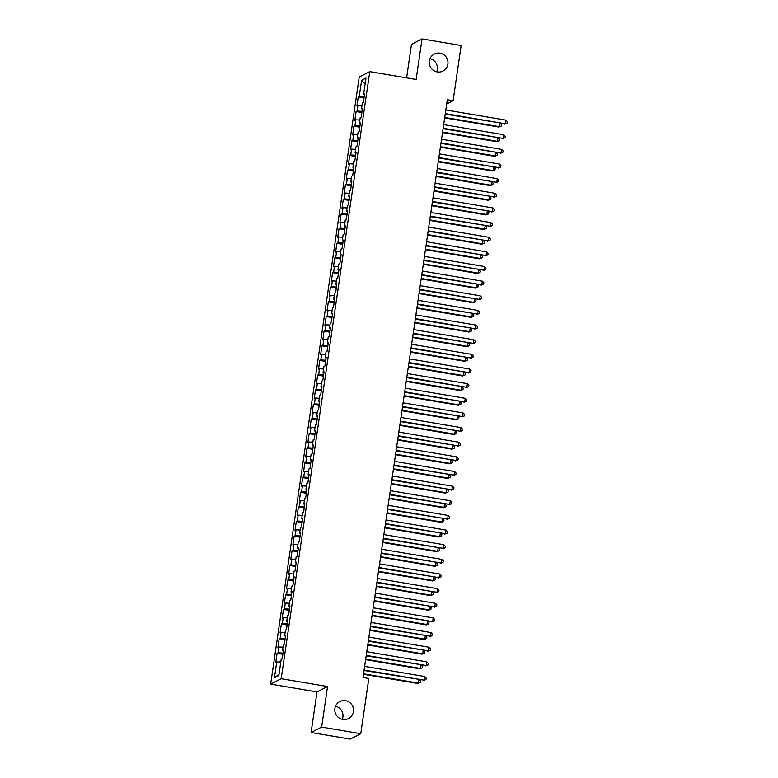 <?xml version="1.0" encoding="UTF-8"?>
<svg xmlns="http://www.w3.org/2000/svg" width="778" height="778" viewBox="0 0 778 778"><rect width="100%" height="100%" fill="white"/><g stroke="black" fill="none" stroke-linecap="round" stroke-linejoin="round"><path stroke-width="1.17" d="M335.532 706.181A9.55 9.326 -117.2 0 1 342.262 719.3M345.539 700.667A9.55 9.326 -117.2 0 1 348.525 718.532A9.55 9.326 -117.2 0 1 334.929 711.452A9.55 9.326 -117.2 0 1 345.539 700.667M429.991 58.7A9.55 9.326 -117.2 0 1 436.721 71.819M439.998 53.186A9.55 9.326 -117.2 0 1 442.983 71.051A9.55 9.326 -117.2 0 1 429.388 63.971A9.55 9.326 -117.2 0 1 439.998 53.186M311.103 732.497L321.645 727.08L327.557 686.527L317.016 691.934L311.103 732.497L350.207 739.1L360.759 733.693L368.811 678.494L363.015 677.512L447.301 99.73L453.097 100.712L461.15 45.503L422.036 38.9L411.494 44.307L406.602 77.849M317.016 691.934L270.666 684.105L359.222 77.041L369.774 71.625L281.208 678.698L270.666 684.105M365.125 83.927L361.595 80.29L359.251 96.394L358.24 96.919L356.956 105.701L357.968 105.186L357.112 111.04L356.1 111.555L354.817 120.347L355.828 119.822L354.972 125.686L353.961 126.201L352.677 134.983L353.698 134.468L352.842 140.322L351.831 140.847L350.547 149.629L351.559 149.113L350.703 154.968L349.692 155.483L348.408 164.275L349.419 163.75L348.563 169.614L347.552 170.129L346.278 178.911L347.289 178.395L346.434 184.25L345.422 184.775L344.139 193.557L345.15 193.041L344.294 198.896L343.283 199.411L341.999 208.203L343.01 207.677L342.155 213.532L341.143 214.057L339.869 222.839L340.881 222.323L340.025 228.178L339.014 228.693L337.73 237.484L338.741 236.959L337.885 242.824L336.874 243.339L335.59 252.121L336.602 251.605L335.756 257.46L334.735 257.985L333.461 266.766L334.472 266.251L333.616 272.106L332.605 272.621L331.321 281.412L332.332 280.887L331.477 286.751L330.465 287.267L329.182 296.048L330.193 295.533L329.347 301.387L328.335 301.913L327.052 310.694L328.063 310.179L327.207 316.033L326.196 316.549L324.912 325.34L325.924 324.815L325.068 330.669L324.056 331.195L322.773 339.976L323.784 339.461L322.938 345.315L321.927 345.831L320.643 354.622L321.654 354.097L320.799 359.961L319.787 360.477L318.503 369.258L319.515 368.743L318.659 374.597L317.648 375.122L316.374 383.904L317.385 383.389L316.529 389.243L315.518 389.759L314.234 398.55L315.246 398.025L314.39 403.889L313.378 404.404L312.095 413.186L313.106 412.671L312.25 418.525L311.239 419.05L309.965 427.832L310.976 427.317L310.121 433.171L309.109 433.686L307.825 442.478L308.837 441.953L307.981 447.807L306.97 448.332L305.686 457.114L306.697 456.598L305.842 462.453L304.83 462.968L303.556 471.76L304.568 471.235L303.712 477.099L302.7 477.614L301.417 486.396L302.428 485.88L301.572 491.735L300.561 492.26L299.277 501.042L300.289 500.526L299.442 506.381L298.421 506.896L297.147 515.688L298.159 515.162L297.303 521.027L296.292 521.542L295.008 530.324L296.019 529.808L295.163 535.663L294.152 536.188L292.868 544.97L293.88 544.454L293.034 550.309L292.022 550.824L290.739 559.615L291.75 559.09L290.894 564.945L289.883 565.47L288.599 574.252L289.611 573.736L288.755 579.591L287.743 580.106L286.46 588.897L287.471 588.372L286.625 594.236L285.614 594.752L284.33 603.534L285.341 603.018L284.485 608.873L283.474 609.398L282.19 618.179L283.202 617.664L282.346 623.518L281.335 624.034L280.061 632.825L281.072 632.3L280.216 638.164L279.205 638.68L277.921 647.461L278.932 646.946L278.077 652.8L277.065 653.325L275.782 662.107L280.819 661.815M361.595 80.29L365.991 78.043L363.637 94.148L364.532 94.449M278.971 674.516L274.449 677.696L278.835 675.44L281.189 659.336L282.2 658.82L283.474 650.029L282.463 650.554L283.318 644.69L284.33 644.174L285.614 635.393L284.602 635.908L285.458 630.054L286.469 629.528L287.753 620.747L286.742 621.262L287.597 615.408L288.609 614.892L289.883 606.101L288.871 606.626L289.727 600.772L290.739 600.246L292.022 591.465L291.011 591.98L291.867 586.126L292.878 585.61L294.162 576.819L293.15 577.344L293.996 571.48L295.008 570.964L296.292 562.183L295.28 562.698L296.136 556.844L297.147 556.319L298.431 547.537L297.42 548.052L298.275 542.198L299.287 541.683L300.571 532.891L299.559 533.416L300.405 527.552L301.417 527.037L302.7 518.255L301.689 518.77L302.545 512.916L303.556 512.391L304.84 503.609L303.828 504.125L304.684 498.27L305.696 497.755L306.979 488.963L305.958 489.488L306.814 483.634L307.825 483.109L309.109 474.327L308.098 474.843L308.954 468.988L309.965 468.473L311.249 459.681L310.237 460.206L311.093 454.342L312.104 453.827L313.378 445.045L312.367 445.561L313.223 439.706L314.234 439.181L315.518 430.399L314.506 430.915L315.362 425.06L316.374 424.545L317.657 415.753L316.646 416.279L317.502 410.414L318.513 409.899L319.787 401.117L318.776 401.633L319.632 395.778L320.643 395.253L321.927 386.471L320.915 386.987L321.771 381.132L322.782 380.617L324.066 371.826L323.055 372.351L323.911 366.496L324.922 365.971L326.196 357.19L325.185 357.705L326.04 351.851L327.052 351.335L328.335 342.544L327.324 343.069L328.18 337.205L329.191 336.689L330.475 327.908L329.464 328.423L330.31 322.569L331.321 322.043L332.605 313.262L331.593 313.777L332.449 307.923L333.461 307.407L334.744 298.616L333.733 299.141L334.589 293.277L335.6 292.761L336.884 283.98L335.872 284.495L336.718 278.641L337.73 278.116L339.014 269.334L338.002 269.849L338.858 263.995L339.869 263.479L341.153 254.688L340.142 255.213L340.997 249.359L342.009 248.834L343.293 240.052L342.271 240.567L343.127 234.713L344.139 234.197L345.422 225.406L344.411 225.931L345.267 220.067L346.278 219.552L347.562 210.77L346.55 211.285L347.406 205.431L348.418 204.906L349.692 196.124L348.68 196.639L349.536 190.785L350.547 190.27L351.831 181.478L350.82 182.003L351.675 176.139L352.687 175.624L353.971 166.842L352.959 167.358L353.815 161.503L354.826 160.978L356.1 152.196L355.089 152.712L355.945 146.857L356.956 146.342L358.24 137.55L357.228 138.076L358.084 132.221L359.096 131.696L360.379 122.914L359.368 123.43L360.224 117.575L361.235 117.06L362.509 108.268L361.498 108.784L362.354 102.929L363.365 102.414L364.649 93.632L363.637 94.148M274.449 677.696L276.793 661.592M278.077 652.8L283.036 653.082M278.932 646.946L282.959 647.17M280.216 638.164L285.166 638.437M281.072 632.3L285.098 632.533M282.463 650.554L283.357 650.846M282.346 623.518L287.306 623.8M283.202 617.664L287.228 617.888M284.602 635.908L285.497 636.21M284.485 608.873L289.445 609.155M285.341 603.018L289.367 603.251M286.742 621.262L287.627 621.564M286.625 594.236L291.575 594.518M287.471 588.372L291.507 588.606M288.871 606.626L289.766 606.928M288.755 579.591L293.714 579.873M289.611 573.736L293.637 573.96M291.011 591.98L291.906 592.282M290.894 564.945L295.844 565.227M291.75 559.09L295.776 559.324M293.15 577.344L294.035 577.636M293.034 550.309L297.984 550.591M293.88 544.454L297.916 544.678M295.28 562.698L296.175 563M295.163 535.663L300.123 535.945M296.019 529.808L300.045 530.032M297.42 548.052L298.314 548.354M297.303 521.027L302.253 521.299M298.159 515.162L302.185 515.396M299.559 533.416L300.444 533.708M299.442 506.381L304.392 506.663M300.289 500.526L304.315 500.75M301.689 518.77L302.584 519.072M301.572 491.735L306.532 492.017M302.428 485.88L306.454 486.114M303.828 504.125L304.723 504.426M303.712 477.099L308.662 477.381M304.568 471.235L308.594 471.468M305.958 489.488L306.853 489.79M305.842 462.453L310.801 462.735M306.697 456.598L310.723 456.822M308.098 474.843L308.992 475.144M307.981 447.807L312.941 448.089M308.837 441.953L312.863 442.186M310.237 460.206L311.132 460.498M310.121 433.171L315.071 433.453M310.976 427.317L315.002 427.54M312.367 445.561L313.262 445.862M312.25 418.525L317.21 418.807M313.106 412.671L317.132 412.894M314.506 430.915L315.401 431.216M314.39 403.889L319.35 404.161M315.246 398.025L319.272 398.258M316.646 416.279L317.531 416.57M316.529 389.243L321.479 389.525M317.385 383.389L321.411 383.612M318.776 401.633L319.67 401.934M318.659 374.597L323.619 374.879M319.515 368.743L323.541 368.976M320.915 386.987L321.81 387.288M320.799 359.961L325.758 360.243M321.654 354.097L325.681 354.33M323.055 372.351L323.94 372.652M322.938 345.315L327.888 345.597M323.784 339.461L327.82 339.685M325.185 357.705L326.079 358.006M325.068 330.669L330.028 330.951M325.924 324.815L329.95 325.048M327.324 343.069L328.219 343.361M327.207 316.033L332.157 316.315M328.063 310.179L332.089 310.403M329.464 328.423L330.349 328.724M329.347 301.387L334.297 301.669M330.193 295.533L334.229 295.757M331.593 313.777L332.488 314.079M331.477 286.751L336.436 287.024M332.332 280.887L336.359 281.121M333.733 299.141L334.628 299.433M333.616 272.106L338.566 272.388M334.472 266.251L338.498 266.475M335.872 284.495L336.757 284.797M335.756 257.46L340.706 257.742M336.602 251.605L340.628 251.839M338.002 269.849L338.897 270.151M337.885 242.824L342.845 243.106M338.741 236.959L342.767 237.193M340.142 255.213L341.036 255.515M340.025 228.178L344.975 228.46M340.881 222.323L344.907 222.547M342.271 240.567L343.166 240.869M342.155 213.532L347.114 213.814M343.01 207.677L347.037 207.911M344.411 225.931L345.306 226.223M344.294 198.896L349.254 199.178M345.15 193.041L349.176 193.265M346.55 211.285L347.445 211.587M346.434 184.25L351.384 184.532M347.289 178.395L351.316 178.619M348.68 196.639L349.575 196.941M348.563 169.614L353.523 169.886M349.419 163.75L353.445 163.983M350.82 182.003L351.714 182.295M350.703 154.968L355.663 155.25M351.559 149.113L355.585 149.337M352.959 167.358L353.844 167.659M352.842 140.322L357.792 140.604M353.698 134.468L357.724 134.701M355.089 152.712L355.984 153.013M354.972 125.686L359.932 125.968M355.828 119.822L359.854 120.055M357.228 138.076L358.123 138.377M357.112 111.04L362.071 111.322M357.968 105.186L361.994 105.409M359.368 123.43L360.253 123.731M359.251 96.394L364.201 96.676M361.498 108.784L362.392 109.085M321.645 727.08L360.759 733.693M369.774 71.625L416.123 79.463L422.036 38.9M327.557 686.527L281.208 678.698M446.679 103.999L453.097 100.712M358.24 96.919L364.026 97.892M356.1 111.555L361.887 112.538M353.961 126.201L359.757 127.184M351.831 140.847L357.617 141.82M349.692 155.483L355.478 156.466M347.552 170.129L353.348 171.102M345.422 184.775L351.209 185.748M343.283 199.411L349.069 200.393M341.143 214.057L346.939 215.029M339.014 228.693L344.8 229.675M336.874 243.339L342.66 244.321M334.735 257.985L340.531 258.957M332.605 272.621L338.391 273.603M330.465 287.267L336.261 288.239M328.335 301.913L334.122 302.885M326.196 316.549L331.982 317.531M324.056 331.195L329.853 332.167M321.927 345.831L327.713 346.813M319.787 360.477L325.574 361.459M317.648 375.122L323.444 376.095M315.518 389.759L321.304 390.741M313.378 404.404L319.165 405.377M311.239 419.05L317.035 420.023M309.109 433.686L314.896 434.669M306.97 448.332L312.756 449.305M304.83 462.968L310.626 463.951M302.7 477.614L308.487 478.596M300.561 492.26L306.347 493.233M298.421 506.896L304.217 507.878M296.292 521.542L302.078 522.515M294.152 536.188L299.948 537.16M292.022 550.824L297.809 551.806M289.883 565.47L295.669 566.442M287.743 580.106L293.539 581.088M285.614 594.752L291.4 595.734M283.474 609.398L289.26 610.37M281.335 624.034L287.131 625.016M279.205 638.68L284.991 639.652M277.065 653.325L282.852 654.298M445.211 114.094L505.292 123.76L445.279 113.627M505.826 120.104L507.334 121.631L507.12 123.089L505.292 123.76L505.826 120.104L445.813 109.961M507.12 123.089L504.582 124.13M444.656 117.886L498.883 127.047L499.593 126.688L500.079 123.362M444.724 117.42L499.593 126.688L501.421 126.017L498.883 127.047M500.546 123.439L501.635 124.548L501.421 126.017M443.071 128.74L503.162 138.406L443.139 128.263M503.697 134.74L505.204 136.267L504.99 137.735L503.162 138.406L503.697 134.74L443.674 124.606M504.99 137.735L502.442 138.766M440.931 143.385L501.022 153.042L441.009 142.909M501.557 149.386L503.065 150.913L502.851 152.371L501.022 153.042L501.557 149.386L441.534 139.243M502.851 152.371L500.312 153.412M442.517 132.532L496.743 141.693L497.453 141.324L497.939 138.007M442.585 132.056L497.453 141.324L499.291 140.653L496.743 141.693M498.406 138.085L499.505 139.194L499.291 140.653M440.387 147.178L494.614 156.339L495.323 155.97L495.81 152.653M440.455 146.702L495.323 155.97L497.152 155.299L494.614 156.339M496.267 152.731L497.366 153.83L497.152 155.299M438.802 158.022L498.883 167.688L438.87 157.545M499.418 164.032L500.925 165.549L500.711 167.017L498.883 167.688L499.418 164.032L439.405 153.888M500.711 167.017L498.173 168.058M436.662 172.667L496.753 182.334L436.73 172.191M497.288 178.668L498.795 180.195L498.581 181.663L496.753 182.334L497.288 178.668L437.265 168.534M498.581 181.663L496.033 182.694M438.247 161.814L492.474 170.975L493.184 170.615L493.67 167.289M438.315 161.347L493.184 170.615L495.012 169.944L492.474 170.975M494.137 167.367L495.226 168.476L495.012 169.944M436.108 176.46L490.334 185.621L491.054 185.252L491.531 181.935M436.176 175.984L491.054 185.252L492.882 184.581L490.334 185.621M491.997 182.013L493.096 183.122L492.882 184.581M434.532 187.304L494.614 196.97L434.601 186.837M495.148 193.314L496.656 194.84L496.442 196.299L494.614 196.97L495.148 193.314L435.135 183.17M496.442 196.299L493.904 197.34M433.978 191.106L488.205 200.257L488.915 199.897L489.401 196.581M434.046 190.629L488.915 199.897L490.743 199.226L488.205 200.257M489.858 196.659L490.957 197.758L490.743 199.226M432.393 201.949L492.474 211.616L432.461 201.473M493.009 207.95L494.516 209.477L494.312 210.945L492.474 211.616L493.009 207.95L432.996 197.816M494.312 210.945L491.764 211.976M431.839 205.742L486.065 214.903L486.775 214.534L487.261 211.217M431.907 205.266L486.775 214.534L488.603 213.872L486.065 214.903M487.728 211.295L488.817 212.404L488.603 213.872M430.253 216.595L490.344 226.252L430.322 216.119M490.879 222.596L492.386 224.122L492.173 225.581L490.344 226.252L490.879 222.596L430.856 212.462M492.173 225.581L489.625 226.622M429.699 220.388L483.926 229.549L484.645 229.179L485.122 225.863M429.767 219.911L484.645 229.179L486.474 228.508L483.926 229.549M485.589 225.941L486.688 227.05L486.474 228.508M428.124 231.231L488.205 240.898L428.192 230.765M488.74 237.241L490.247 238.768L490.033 240.227L488.205 240.898L488.74 237.241L428.727 227.098M490.033 240.227L487.495 241.268M427.569 235.024L481.796 244.185L482.506 243.825L482.992 240.499M427.637 234.557L482.506 243.825L484.334 243.154L481.796 244.185M483.459 240.577L484.548 241.686L484.334 243.154M425.984 245.877L486.065 255.544L426.052 245.401M486.6 251.877L488.117 253.404L487.903 254.873L486.065 255.544L486.6 251.877L426.587 241.744M487.903 254.873L485.355 255.904M425.43 249.67L479.656 258.831L480.366 258.461L480.853 255.145M425.498 249.193L480.366 258.461L482.195 257.79L479.656 258.831M481.319 255.223L482.409 256.332L482.195 257.79M423.845 260.523L483.935 270.18L423.913 260.046M484.47 266.523L485.978 268.05L485.764 269.509L483.935 270.18L484.47 266.523L424.448 256.38M485.764 269.509L483.226 270.55M423.29 264.316L477.517 273.477L478.237 273.107L478.713 269.791M423.358 263.839L478.237 273.107L480.065 272.436L477.517 273.477M479.18 269.869L480.279 270.968L480.065 272.436M421.715 275.159L481.796 284.826L421.783 274.683M482.331 281.169L483.838 282.686L483.624 284.155L481.796 284.826L482.331 281.169L422.318 271.026M483.624 284.155L481.086 285.195M421.161 278.952L475.387 288.113L476.097 287.753L476.583 284.427M421.229 278.485L476.097 287.753L477.925 287.082L475.387 288.113M477.05 284.505L478.139 285.614L477.925 287.082M419.575 289.805L479.656 299.472L419.643 289.328M480.191 295.805L481.708 297.332L481.494 298.801L479.656 299.472L480.191 295.805L420.178 285.672M481.494 298.801L478.947 299.831M419.021 293.598L473.248 302.759L473.958 302.389L474.444 299.073M419.089 293.121L473.958 302.389L475.796 301.718L473.248 302.759M474.911 299.151L476 300.259L475.796 301.718M417.436 304.441L477.527 314.108L417.504 303.974M478.062 310.451L479.569 311.978L479.355 313.437L477.527 314.108L478.062 310.451L418.039 300.308M479.355 313.437L476.817 314.477M416.882 308.244L471.108 317.395L471.828 317.035L472.314 313.719M416.959 307.767L471.828 317.035L473.656 316.364L471.108 317.395M472.771 313.797L473.87 314.896L473.656 316.364M415.306 319.087L475.387 328.754L415.374 318.61M475.922 325.087L477.429 326.614L477.215 328.083L475.387 328.754L475.922 325.087L415.909 314.954M477.215 328.083L474.677 329.113M414.752 322.88L468.978 332.041L469.688 331.671L470.175 328.355M414.82 322.403L469.688 331.671L471.517 331.01L468.978 332.041M470.641 328.433L471.731 329.541L471.517 331.01M413.167 333.733L473.257 343.39L413.235 333.256M473.783 339.733L475.3 341.26L475.086 342.719L473.257 343.39L473.783 339.733L413.77 329.6M475.086 342.719L472.538 343.759M412.612 337.526L466.839 346.687L467.549 346.317L468.035 343.001M412.68 337.049L467.549 346.317L469.387 345.646L466.839 346.687M468.502 343.079L469.601 344.187L469.387 345.646M411.027 348.369L471.118 358.036L411.105 347.902M471.653 354.379L473.16 355.906L472.946 357.365L471.118 358.036L471.653 354.379L411.63 344.236M472.946 357.365L470.408 358.405M410.473 352.162L464.709 361.323L465.419 360.963L465.905 357.637M410.551 351.695L465.419 360.963L467.247 360.292L464.709 361.323M466.362 357.715L467.461 358.823L467.247 360.292M408.897 363.015L468.978 372.681L408.965 362.538M469.513 369.015L471.021 370.542L470.807 372.01L468.978 372.681L469.513 369.015L409.5 358.882M470.807 372.01L468.268 373.041M408.343 366.808L462.57 375.969L463.28 375.599L463.766 372.283M408.411 366.331L463.28 375.599L465.108 374.928L462.57 375.969M464.233 372.361L465.322 373.469L465.108 374.928M406.758 377.661L466.849 387.318L406.826 377.184M467.384 383.661L468.891 385.188L468.677 386.647L466.849 387.318L467.384 383.661L407.361 373.518M468.677 386.647L466.129 387.687M406.204 381.453L460.43 390.614L461.14 390.245L461.626 386.929M406.272 380.977L461.14 390.245L462.978 389.574L460.43 390.614M462.093 387.006L463.192 388.105L462.978 389.574M404.618 392.297L464.709 401.963L404.696 391.82M465.244 398.307L466.751 399.824L466.537 401.292L464.709 401.963L465.244 398.307L405.221 388.164M466.537 401.292L463.999 402.333M404.074 396.09L458.3 405.25L459.01 404.891L459.497 401.565M404.142 395.623L459.01 404.891L460.839 404.22L458.3 405.25M459.954 401.643L461.053 402.751L460.839 404.22M402.489 406.943L462.57 416.609L402.557 406.466M463.105 412.943L464.612 414.47L464.398 415.938L462.57 416.609L463.105 412.943L403.092 402.81M464.398 415.938L461.86 416.969M401.934 410.735L456.161 419.896L456.871 419.527L457.357 416.211M402.002 410.259L456.871 419.527L458.699 418.856L456.161 419.896M457.824 416.288L458.913 417.397L458.699 418.856M400.349 421.588L460.44 431.245L400.417 421.112M460.975 427.589L462.482 429.116L462.268 430.574L460.44 431.245L460.975 427.589L400.952 417.446M462.268 430.574L459.72 431.615M399.795 425.381L454.021 434.532L454.741 434.173L455.218 430.856M399.863 424.905L454.741 434.173L456.569 433.502L454.021 434.532M455.684 430.934L456.783 432.033L456.569 433.502M398.219 436.225L458.3 445.891L398.287 435.748M458.835 442.225L460.343 443.752L460.129 445.22L458.3 445.891L458.835 442.225L398.822 432.091M460.129 445.22L457.59 446.251M397.665 440.017L451.892 449.178L452.601 448.809L453.088 445.493M397.733 439.541L452.601 448.809L454.43 448.147L451.892 449.178M453.545 445.57L454.644 446.679L454.43 448.147M396.08 450.87L456.161 460.527L396.148 450.394M456.696 456.871L458.203 458.398L457.999 459.856L456.161 460.527L456.696 456.871L396.683 446.737M457.999 459.856L455.451 460.897M393.94 465.507L454.031 475.173L394.008 465.04M454.566 471.517L456.073 473.043L455.859 474.502L454.031 475.173L454.566 471.517L394.543 461.373M455.859 474.502L453.311 475.543M391.811 480.152L451.892 489.819L391.879 479.676M452.426 486.153L453.934 487.68L453.72 489.148L451.892 489.819L452.426 486.153L392.413 476.019M453.72 489.148L451.182 490.179M389.671 494.798L449.752 504.455L389.739 494.322M450.287 500.799L451.804 502.325L451.59 503.784L449.752 504.455L450.287 500.799L390.274 490.655M451.59 503.784L449.042 504.825M387.532 509.434L447.622 519.101L387.6 508.958M448.157 515.444L449.665 516.962L449.451 518.43L447.622 519.101L448.157 515.444L388.134 505.301M449.451 518.43L446.912 519.471M385.402 524.08L445.483 533.747L385.47 523.604M446.018 530.081L447.525 531.607L447.311 533.076L445.483 533.747L446.018 530.081L386.005 519.947M447.311 533.076L444.773 534.107M383.262 538.726L443.353 548.383L383.33 538.25M443.878 544.726L445.395 546.253L445.181 547.712L443.353 548.383L443.878 544.726L383.865 534.583M445.181 547.712L442.633 548.753M395.525 454.663L449.752 463.824L450.462 463.455L450.948 460.138M395.594 454.187L450.462 463.455L452.29 462.784L449.752 463.824M451.415 460.216L452.504 461.325L452.29 462.784M393.386 469.299L447.613 478.46L448.332 478.1L448.809 474.774M393.454 468.833L448.332 478.1L450.161 477.429L447.613 478.46M449.276 474.852L450.374 475.961L450.161 477.429M391.256 483.945L445.483 493.106L446.193 492.737L446.679 489.42M391.324 483.469L446.193 492.737L448.021 492.066L445.483 493.106M447.146 489.498L448.235 490.607L448.021 492.066M389.117 498.591L443.343 507.752L444.053 507.382L444.539 504.066M389.185 498.115L444.053 507.382L445.882 506.711L443.343 507.752M445.006 504.144L446.095 505.243L445.882 506.711M386.977 513.227L441.204 522.388L441.923 522.028L442.4 518.702M387.045 512.76L441.923 522.028L443.752 521.357L441.204 522.388M442.867 518.78L443.966 519.889L443.752 521.357M384.847 527.873L439.074 537.034L439.784 536.664L440.27 533.348M384.916 527.396L439.784 536.664L441.612 535.993L439.074 537.034M440.737 533.426L441.826 534.535L441.612 535.993M382.708 542.519L436.935 551.67L437.644 551.31L438.131 547.994M382.776 542.042L437.644 551.31L439.482 550.639L436.935 551.67M438.598 548.072L439.687 549.171L439.482 550.639M381.123 553.362L441.214 563.029L381.191 552.886M441.748 559.363L443.256 560.889L443.042 562.358L441.214 563.029L441.748 559.363L381.726 549.229M443.042 562.358L440.504 563.389M380.568 557.155L434.795 566.316L435.515 565.956L436.001 562.63M380.646 556.678L435.515 565.956L437.343 565.285L434.795 566.316M436.458 562.708L437.557 563.817L437.343 565.285M378.993 568.008L439.074 577.665L379.061 567.532M439.609 574.008L441.116 575.535L440.902 576.994L439.074 577.665L439.609 574.008L379.596 563.875M440.902 576.994L438.364 578.035M378.439 571.801L432.665 580.962L433.375 580.592L433.861 577.276M378.507 571.324L433.375 580.592L435.203 579.921L432.665 580.962M434.328 577.354L435.417 578.462L435.203 579.921M376.853 582.644L436.944 592.311L376.922 582.177M437.469 588.654L438.986 590.181L438.773 591.64L436.944 592.311L437.469 588.654L377.456 578.511M438.773 591.64L436.225 592.68M376.299 586.437L430.526 595.598L431.236 595.238L431.722 591.912M376.367 585.97L431.236 595.238L433.074 594.567L430.526 595.598M432.189 591.99L433.288 593.099L433.074 594.567M374.714 597.29L434.805 606.957L374.792 596.814M435.34 603.29L436.847 604.817L436.633 606.286L434.805 606.957L435.34 603.29L375.317 593.157M436.633 606.286L434.095 607.317M374.16 601.083L428.396 610.244L429.106 609.874L429.592 606.558M374.237 600.606L429.106 609.874L430.934 609.203L428.396 610.244M430.049 606.636L431.148 607.744L430.934 609.203M372.584 611.936L432.665 621.593L372.652 611.459M433.2 617.936L434.708 619.463L434.494 620.922L432.665 621.593L433.2 617.936L373.187 607.793M434.494 620.922L431.955 621.962M372.03 615.729L426.256 624.89L426.966 624.52L427.453 621.204M372.098 615.252L426.966 624.52L428.795 623.849L426.256 624.89M427.919 621.282L429.009 622.39L428.795 623.849M370.445 626.572L430.535 636.239L370.513 626.096M431.07 632.582L432.578 634.099L432.364 635.568L430.535 636.239L431.07 632.582L371.048 622.439M432.364 635.568L429.816 636.608M369.89 630.365L424.117 639.526L424.827 639.166L425.313 635.84M369.958 629.898L424.827 639.166L426.665 638.495L424.117 639.526M425.78 635.918L426.879 637.026L426.665 638.495M368.305 641.218L428.396 650.885L368.383 640.741M428.931 647.218L430.438 648.745L430.224 650.214L428.396 650.885L428.931 647.218L368.908 637.085M430.224 650.214L427.686 651.244M367.761 645.011L421.987 654.172L422.697 653.802L423.183 650.486M367.829 644.534L422.697 653.802L424.525 653.131L421.987 654.172M423.64 650.564L424.739 651.672L424.525 653.131M366.175 655.864L426.256 665.521L366.244 655.387M426.791 661.864L428.299 663.391L428.085 664.85L426.256 665.521L426.791 661.864L366.778 651.721M428.085 664.85L425.547 665.89M365.621 659.656L419.848 668.808L420.558 668.448L421.044 665.132M365.689 659.18L420.558 668.448L422.386 667.777L419.848 668.808M421.511 665.209L422.6 666.308L422.386 667.777M364.036 670.5L424.127 680.167L364.104 670.023M424.662 676.5L426.169 678.027L425.955 679.495L424.127 680.167L424.662 676.5L364.639 666.367M425.955 679.495L423.407 680.526M363.482 674.293L417.708 683.454L418.428 683.094L418.904 679.768M363.55 673.816L418.428 683.094L420.256 682.423L417.708 683.454M419.371 679.846L420.47 680.954L420.256 682.423"/></g></svg>
